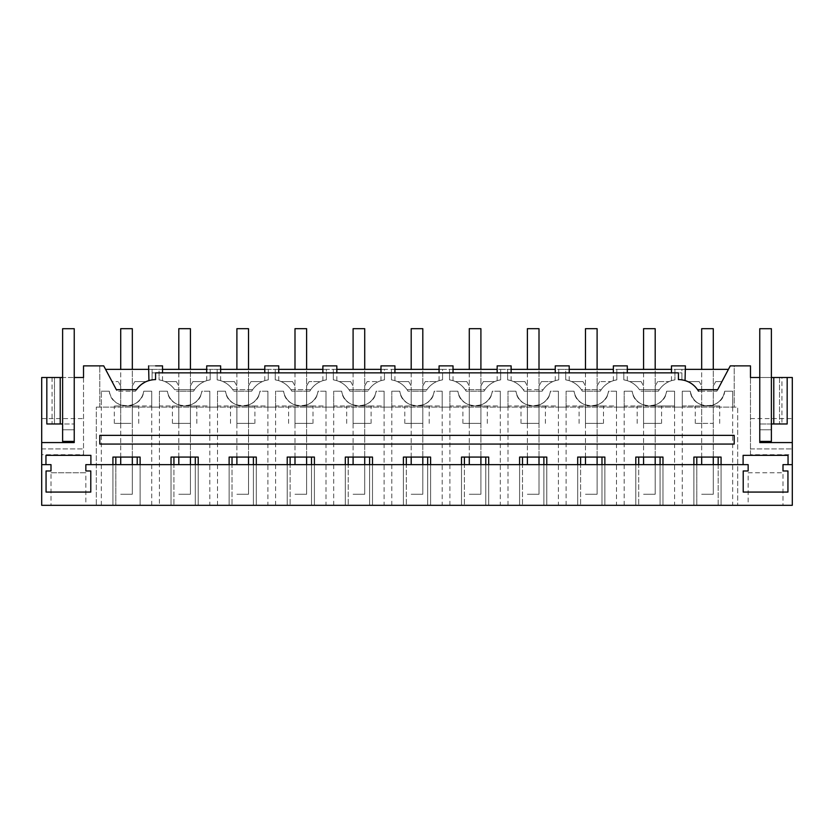 <?xml version="1.0" encoding="UTF-8"?>
<svg xmlns="http://www.w3.org/2000/svg" width="834" height="834" viewBox="0 0 834 834"><rect width="100%" height="100%" fill="white"/><g stroke="black" fill="none" stroke-linecap="round" stroke-linejoin="round"><path stroke-width="0.63" stroke-dasharray="4.17 3.13" d="M83.525 454.718L83.525 377.5L41.7 377.5L41.7 448.911L83.525 448.911L41.7 448.911L41.7 454.718L83.525 454.718L83.525 365.876L103.729 365.876L112.037 381.565L118.209 381.565L112.037 381.565L117.146 391.209L105.574 369.358L152.08 369.358L152.08 379.856L148.598 380.669M728.426 369.358L681.92 369.358L681.92 379.856C688.488 380.982 693.7 384.255 697.558 389.697L717.647 389.697L728.426 369.358L716.854 391.209L713.289 391.209L713.289 385.902L715.791 381.565L721.963 381.565L730.271 365.876L734.201 365.876L734.201 407.128L99.799 407.128L99.799 365.876L99.799 407.128L734.201 407.128L734.201 365.876L750.475 365.876L750.475 454.718L792.3 454.718L792.3 505.31L41.7 505.31L41.7 454.718M120.711 385.902L118.209 381.565L120.711 385.902L120.711 391.209L120.711 385.902M141.697 384.213L136.442 389.697A23.237 23.237 0 0 0 135.483 391.209L117.146 391.209L132.325 391.209L132.325 385.902L134.837 381.565L146.242 381.565A23.237 23.237 0 0 1 152.08 379.856C146.732 380.804 147.899 380.711 155.572 379.585L155.572 372.85L152.08 372.85L159.054 372.85L155.572 372.85L159.054 372.85L159.054 379.856L159.054 369.358L152.08 369.358L152.08 379.856A23.237 23.237 0 0 0 135.483 391.209L132.325 391.209L132.325 385.902L134.837 381.565L146.242 381.565A23.237 23.237 0 0 0 143.365 383.077M685.402 380.669L681.92 379.856C687.268 380.804 686.101 380.711 678.428 379.585L678.428 372.85L681.92 372.85L623.822 372.85L623.822 379.856C628.398 380.867 628.398 380.867 623.822 379.856C628.398 380.867 628.398 380.867 623.822 379.856L623.822 372.85L623.822 379.856L623.822 372.85L565.723 372.85L565.723 379.856C570.31 380.867 570.31 380.867 565.723 379.856C570.31 380.867 570.31 380.867 565.723 379.856L565.723 372.85L565.723 379.856L565.723 372.85L507.625 372.85L507.625 379.856C512.212 380.867 512.212 380.867 507.625 379.856C512.212 380.867 512.212 380.867 507.625 379.856L507.625 372.85L507.625 379.856L507.625 372.85L449.536 372.85L449.536 379.856C454.113 380.867 454.113 380.867 449.536 379.856C454.113 380.867 454.113 380.867 449.536 379.856L449.536 372.85L449.536 379.856L449.536 372.85L391.438 372.85L391.438 379.856C396.014 380.867 396.014 380.867 391.438 379.856C396.014 380.867 396.014 380.867 391.438 379.856L391.438 372.85L391.438 379.856L391.438 372.85L333.339 372.85L333.339 379.856C337.926 380.867 337.926 380.867 333.339 379.856C337.926 380.867 337.926 380.867 333.339 379.856L333.339 372.85L333.339 379.856L333.339 372.85L275.241 372.85L275.241 379.856C279.828 380.867 279.828 380.867 275.241 379.856C279.828 380.867 279.828 380.867 275.241 379.856L275.241 372.85L275.241 379.856L275.241 372.85L217.153 372.85L217.153 379.856C221.729 380.867 221.729 380.867 217.153 379.856C221.729 380.867 221.729 380.867 217.153 379.856L217.153 372.85L217.153 379.856L217.153 372.85L159.054 372.85L159.054 379.856C163.631 380.867 163.631 380.867 159.054 379.856C163.631 380.867 163.631 380.867 159.054 379.856A23.237 23.237 0 0 1 175.651 391.209L178.81 391.209L175.651 391.209A23.237 23.237 0 0 0 159.054 379.856C165.622 380.982 170.845 384.255 174.692 389.697L194.53 389.697A23.237 23.237 0 0 1 210.178 379.856C203.611 380.982 198.388 384.255 194.53 389.697L174.692 389.697A23.237 23.237 0 0 0 159.054 379.856L159.054 369.358L210.178 369.358L210.178 379.856C205.602 380.867 205.602 380.867 210.178 379.856C205.602 380.867 205.602 380.867 210.178 379.856A23.237 23.237 0 0 0 204.33 381.565L192.925 381.565L204.33 381.565A23.237 23.237 0 0 0 193.582 391.209A23.237 23.237 0 0 1 210.178 379.856L210.178 369.358L217.153 369.358L217.153 379.856A23.237 23.237 0 0 1 233.739 391.209L236.898 391.209L233.739 391.209A23.237 23.237 0 0 0 217.153 379.856C223.72 380.982 228.933 384.255 232.79 389.697L252.629 389.697A23.237 23.237 0 0 1 268.277 379.856C261.699 380.982 256.486 384.255 252.629 389.697L232.79 389.697A23.237 23.237 0 0 0 217.153 379.856L217.153 369.358L268.277 369.358L268.277 379.856C263.7 380.867 263.7 380.867 268.277 379.856C263.7 380.867 263.7 380.867 268.277 379.856A23.237 23.237 0 0 0 262.429 381.565L251.024 381.565L262.429 381.565A23.237 23.237 0 0 0 251.68 391.209A23.237 23.237 0 0 1 268.277 379.856L268.277 369.358L275.241 369.358L275.241 379.856A23.237 23.237 0 0 1 291.837 391.209L294.996 391.209L291.837 391.209A23.237 23.237 0 0 0 275.241 379.856C281.819 380.982 287.032 384.255 290.889 389.697L310.728 389.697A23.237 23.237 0 0 1 326.375 379.856C319.797 380.982 314.585 384.255 310.728 389.697L290.889 389.697A23.237 23.237 0 0 0 275.241 379.856L275.241 369.358L326.375 369.358L326.375 379.856C321.788 380.867 321.788 380.867 326.375 379.856C321.788 380.867 321.788 380.867 326.375 379.856A23.237 23.237 0 0 0 320.527 381.565L309.122 381.565L320.527 381.565A23.237 23.237 0 0 0 309.779 391.209A23.237 23.237 0 0 1 326.375 379.856L326.375 369.358L333.339 369.358L333.339 379.856A23.237 23.237 0 0 1 349.936 391.209L353.095 391.209L349.936 391.209A23.237 23.237 0 0 0 333.339 379.856C339.918 380.982 345.13 384.255 348.987 389.697L368.826 389.697A23.237 23.237 0 0 1 384.464 379.856C377.896 380.982 372.683 384.255 368.826 389.697L348.987 389.697A23.237 23.237 0 0 0 333.339 379.856L333.339 369.358L384.464 369.358L384.464 379.856C379.887 380.867 379.887 380.867 384.464 379.856C379.887 380.867 379.887 380.867 384.464 379.856A23.237 23.237 0 0 0 378.626 381.565L367.221 381.565L378.626 381.565A23.237 23.237 0 0 0 367.867 391.209A23.237 23.237 0 0 1 384.464 379.856L384.464 369.358L391.438 369.358L391.438 379.856A23.237 23.237 0 0 1 408.034 391.209L411.193 391.209L408.034 391.209A23.237 23.237 0 0 0 391.438 379.856C398.006 380.982 403.229 384.255 407.086 389.697L426.914 389.697A23.237 23.237 0 0 1 442.562 379.856C435.994 380.982 430.771 384.255 426.914 389.697L407.086 389.697A23.237 23.237 0 0 0 391.438 379.856L391.438 369.358L442.562 369.358L442.562 379.856C437.986 380.867 437.986 380.867 442.562 379.856C437.986 380.867 437.986 380.867 442.562 379.856A23.237 23.237 0 0 0 436.714 381.565L425.309 381.565L436.714 381.565A23.237 23.237 0 0 0 425.966 391.209A23.237 23.237 0 0 1 442.562 379.856L442.562 369.358L449.536 369.358L449.536 379.856A23.237 23.237 0 0 1 466.133 391.209L469.281 391.209L466.133 391.209A23.237 23.237 0 0 0 449.536 379.856C456.104 380.982 461.317 384.255 465.174 389.697L485.013 389.697A23.237 23.237 0 0 1 500.661 379.856C494.082 380.982 488.87 384.255 485.013 389.697L465.174 389.697A23.237 23.237 0 0 0 449.536 379.856L449.536 369.358L500.661 369.358L500.661 379.856C496.084 380.867 496.084 380.867 500.661 379.856C496.084 380.867 496.084 380.867 500.661 379.856A23.237 23.237 0 0 0 494.812 381.565L483.407 381.565L494.812 381.565A23.237 23.237 0 0 0 484.064 391.209A23.237 23.237 0 0 1 500.661 379.856L500.661 369.358L507.625 369.358L507.625 379.856A23.237 23.237 0 0 1 524.221 391.209L527.38 391.209L524.221 391.209A23.237 23.237 0 0 0 507.625 379.856C514.203 380.982 519.415 384.255 523.272 389.697L543.111 389.697A23.237 23.237 0 0 1 558.759 379.856C552.181 380.982 546.968 384.255 543.111 389.697L523.272 389.697A23.237 23.237 0 0 0 507.625 379.856L507.625 369.358L558.759 369.358L558.759 379.856C554.172 380.867 554.172 380.867 558.759 379.856C554.172 380.867 554.172 380.867 558.759 379.856A23.237 23.237 0 0 0 552.911 381.565L541.506 381.565L552.911 381.565A23.237 23.237 0 0 0 542.163 391.209A23.237 23.237 0 0 1 558.759 379.856L558.759 369.358L565.723 369.358L565.723 379.856A23.237 23.237 0 0 1 582.32 391.209L585.478 391.209L582.32 391.209A23.237 23.237 0 0 0 565.723 379.856C572.301 380.982 577.514 384.255 581.371 389.697L601.21 389.697A23.237 23.237 0 0 1 616.847 379.856C610.279 380.982 605.067 384.255 601.21 389.697L581.371 389.697A23.237 23.237 0 0 0 565.723 379.856L565.723 369.358L616.847 369.358L616.847 379.856C612.271 380.867 612.271 380.867 616.847 379.856C612.271 380.867 612.271 380.867 616.847 379.856A23.237 23.237 0 0 0 611.009 381.565L599.604 381.565L611.009 381.565A23.237 23.237 0 0 0 600.261 391.209A23.237 23.237 0 0 1 616.847 379.856L616.847 369.358L623.822 369.358L623.822 379.856A23.237 23.237 0 0 1 640.418 391.209L643.577 391.209L640.418 391.209A23.237 23.237 0 0 0 623.822 379.856C630.389 380.982 635.612 384.255 639.469 389.697L659.308 389.697A23.237 23.237 0 0 1 674.946 379.856C668.378 380.982 663.155 384.255 659.308 389.697L639.469 389.697A23.237 23.237 0 0 0 623.822 379.856L623.822 369.358L674.946 369.358L674.946 379.856C670.369 380.867 670.369 380.867 674.946 379.856C670.369 380.867 670.369 380.867 674.946 379.856A23.237 23.237 0 0 0 669.097 381.565L657.703 381.565L669.097 381.565A23.237 23.237 0 0 0 658.349 391.209A23.237 23.237 0 0 1 674.946 379.856L674.946 369.358L681.92 369.358L681.92 379.856A23.237 23.237 0 0 1 697.558 389.697M176.297 381.565L164.903 381.565L176.297 381.565L178.81 385.902L178.81 391.209L190.423 391.209L178.81 391.209L178.81 423.391L190.423 423.391L190.423 385.902L192.925 381.565L190.423 385.902L190.423 391.209L193.582 391.209L190.423 391.209L190.423 423.391L178.81 423.391L178.81 385.902L176.297 381.565M234.396 381.565L222.991 381.565L234.396 381.565L236.898 385.902L236.898 391.209L248.522 391.209L236.898 391.209L236.898 423.391L248.522 423.391L248.522 385.902L251.024 381.565L248.522 385.902L248.522 391.209L251.68 391.209L248.522 391.209L248.522 423.391L236.898 423.391L236.898 385.902L234.396 381.565M292.494 381.565L281.089 381.565L292.494 381.565L294.996 385.902L294.996 391.209L306.62 391.209L294.996 391.209L294.996 423.391L306.62 423.391L306.62 385.902L309.122 381.565L306.62 385.902L306.62 391.209L309.779 391.209L306.62 391.209L306.62 423.391L294.996 423.391L294.996 385.902L292.494 381.565M350.593 381.565L339.188 381.565L350.593 381.565L353.095 385.902L353.095 391.209L364.719 391.209L353.095 391.209L353.095 423.391L364.719 423.391L364.719 385.902L367.221 381.565L364.719 385.902L364.719 391.209L367.867 391.209L364.719 391.209L364.719 423.391L353.095 423.391L353.095 385.902L350.593 381.565M408.691 381.565L397.286 381.565L408.691 381.565L411.193 385.902L411.193 391.209L422.807 391.209L411.193 391.209L411.193 423.391L422.807 423.391L422.807 385.902L425.309 381.565L422.807 385.902L422.807 391.209L425.966 391.209L422.807 391.209L422.807 423.391L411.193 423.391L411.193 385.902L408.691 381.565M466.779 381.565L455.374 381.565L466.779 381.565L469.281 385.902L469.281 391.209L480.905 391.209L469.281 391.209L469.281 423.391L480.905 423.391L480.905 385.902L483.407 381.565L480.905 385.902L480.905 391.209L484.064 391.209L480.905 391.209L480.905 423.391L469.281 423.391L469.281 385.902L466.779 381.565M524.878 381.565L513.473 381.565L524.878 381.565L527.38 385.902L527.38 391.209L539.004 391.209L527.38 391.209L527.38 423.391L539.004 423.391L539.004 385.902L541.506 381.565L539.004 385.902L539.004 391.209L542.163 391.209L539.004 391.209L539.004 423.391L527.38 423.391L527.38 385.902L524.878 381.565M582.976 381.565L571.571 381.565L582.976 381.565L585.478 385.902L585.478 391.209L597.102 391.209L585.478 391.209L585.478 423.391L597.102 423.391L597.102 385.902L599.604 381.565L597.102 385.902L597.102 391.209L600.261 391.209L597.102 391.209L597.102 423.391L585.478 423.391L585.478 385.902L582.976 381.565M641.075 381.565L629.67 381.565L641.075 381.565L643.577 385.902L643.577 391.209L655.19 391.209L643.577 391.209L643.577 423.391L655.19 423.391L655.19 385.902L657.703 381.565L655.19 385.902L655.19 391.209L658.349 391.209L655.19 391.209L655.19 423.391L643.577 423.391L643.577 385.902L641.075 381.565M699.163 381.565L687.758 381.565L699.163 381.565L701.675 385.902L699.163 381.565M698.517 391.209L701.675 391.209L701.675 423.391L701.675 391.209L713.289 391.209L713.289 423.391L701.675 423.391L713.289 423.391L713.289 391.209L701.675 391.209L701.675 385.902L701.675 391.209L698.517 391.209A23.237 23.237 0 0 0 681.92 379.856L681.92 372.85L681.92 379.856M41.7 464.642L50.999 464.642L50.999 470.97L46.058 470.97L46.058 492.07L90.791 492.07L90.791 470.97L85.85 470.97L85.85 464.642L748.15 464.642L748.15 470.97L743.209 470.97L743.209 492.07L787.942 492.07L787.942 470.97L783.001 470.97L783.001 464.642L792.3 464.642M99.799 435.358L734.201 435.358L734.201 444.074L99.799 444.074L99.799 435.358M136.442 389.697L116.353 389.697L105.574 369.358M685.402 369.358L671.464 369.358M627.304 369.358L613.365 369.358M569.215 369.358L555.267 369.358M511.117 369.358L497.168 369.358M453.018 369.358L439.08 369.358M394.92 369.358L380.982 369.358M336.832 369.358L322.883 369.358M278.733 369.358L264.785 369.358M220.635 369.358L206.696 369.358M162.536 369.358L148.598 369.358M85.85 505.31L50.999 505.31L85.85 505.31L85.85 472.774L50.999 472.774L50.999 505.31M718.168 464.642L718.168 505.31L678.428 505.31L737.694 505.31L718.168 505.31L718.168 457.084L696.786 457.084L696.786 505.31L696.786 464.642M140.112 464.642L140.112 505.31L137.214 505.31L678.428 505.31L96.306 505.31L96.306 407.128L96.306 505.31L115.832 505.31L115.832 457.084L140.112 457.084L140.112 505.31L112.924 505.31L115.832 505.31L115.832 464.642M748.15 505.31L783.001 505.31L748.15 505.31L748.15 472.774L783.001 472.774L783.001 505.31M52.073 377.5L52.073 423.974L54.481 423.974L54.481 377.5L46.829 377.5L54.481 377.5L54.481 423.974L74.236 423.974L62.613 423.974L62.613 377.5L62.613 423.974M41.7 442.562L74.236 442.562L74.236 441.405L62.613 441.405L62.613 429.781L62.613 441.405L74.236 441.405L74.236 377.5L62.613 377.5M41.7 418.574L83.525 418.574M74.236 441.405L74.236 429.781L62.613 429.781L62.613 441.405L74.236 441.405L74.236 429.781L62.613 429.781L62.613 328.7L74.236 328.7L74.236 429.781L74.236 377.5M112.924 464.642L112.924 505.31L112.924 457.084L115.832 457.084M90.896 464.642L90.896 455.343L45.953 455.343L45.953 464.642M151.381 379.97L144.72 382.295M132.325 423.391L132.325 391.209L132.325 423.391L120.711 423.391L120.711 391.209L120.711 423.391L132.325 423.391M682.275 407.128L682.275 391.209L682.275 405.96L707.482 405.96C723.224 405.96 723.224 405.96 707.482 405.96C723.224 405.96 723.224 405.96 707.482 405.96L682.275 405.96L682.275 391.209L690.26 391.209C692.011 410.338 722.953 410.359 724.704 391.209L732.679 391.209L724.704 391.209A17.431 17.431 0 0 1 690.26 391.209L682.275 391.209L682.275 407.128L674.581 407.128L674.581 391.209L666.606 391.209L674.581 391.209L674.581 407.128L682.275 407.128L682.275 505.31M732.679 391.209L732.679 407.128L737.694 407.128L737.694 505.31L737.694 407.128L732.679 407.128L732.679 391.209L732.679 405.96L732.679 391.209L724.704 391.209A17.431 17.431 0 0 1 707.482 405.96C698.121 405.261 692.387 400.351 690.26 391.209L682.275 391.209L690.26 391.209A17.431 17.431 0 0 0 707.482 405.96C716.844 405.261 722.578 400.341 724.704 391.209L732.679 391.209M660.069 464.642L660.069 505.31L660.069 457.084L638.698 457.084L638.698 505.31L638.698 464.642M601.981 464.642L601.981 505.31L601.981 457.084L580.6 457.084L580.6 505.31L580.6 464.642M543.883 464.642L543.883 505.31L543.883 457.084L522.501 457.084L522.501 505.31L522.501 464.642M485.784 464.642L485.784 505.31L485.784 457.084L464.402 457.084L464.402 505.31L464.402 464.642M427.686 464.642L427.686 505.31L427.686 457.084L406.314 457.084L406.314 505.31L406.314 464.642M369.598 464.642L369.598 505.31L369.598 457.084L348.216 457.084L348.216 505.31L348.216 464.642M311.499 464.642L311.499 505.31L311.499 457.084L290.117 457.084L290.117 505.31L290.117 464.642M253.4 464.642L253.4 505.31L253.4 457.084L232.019 457.084L232.019 505.31L232.019 464.642M195.302 464.642L195.302 505.31L195.302 457.084L173.931 457.084L173.931 505.31L173.931 464.642M137.214 464.642L137.214 457.084M96.306 407.128L101.321 407.128L101.321 391.209L101.321 407.128L96.306 407.128M109.296 391.209L101.321 391.209L109.296 391.209C111.047 410.338 141.988 410.359 143.74 391.209A17.431 17.431 0 0 1 109.296 391.209L101.321 391.209L101.321 405.96L101.321 391.209L109.296 391.209A17.431 17.431 0 0 0 126.518 405.96A17.431 17.431 0 0 1 109.296 391.209M151.725 505.31L151.725 391.209L143.74 391.209A17.431 17.431 0 0 1 126.518 405.96A17.431 17.431 0 0 0 143.74 391.209L151.725 391.209L143.74 391.209L151.725 391.209L151.725 407.128L159.419 407.128L159.419 391.209L159.409 505.31M167.394 391.209L159.419 391.209L159.419 405.96L184.616 405.96C200.358 405.96 200.358 405.96 184.616 405.96C200.358 405.96 200.358 405.96 184.616 405.96A17.431 17.431 0 0 1 167.394 391.209C169.146 410.338 200.087 410.359 201.838 391.209A17.431 17.431 0 0 1 167.394 391.209L159.419 391.209L159.419 405.96L209.814 405.96L209.814 391.209L201.838 391.209A17.431 17.431 0 0 1 184.616 405.96L209.814 405.96L209.814 391.209L209.814 407.128L217.507 407.128L217.507 391.209L217.507 407.128L209.814 407.128L209.814 391.209L201.838 391.209A17.431 17.431 0 0 1 167.394 391.209L159.409 391.209L167.394 391.209M225.493 391.209L217.507 391.209L217.507 405.96L242.715 405.96C258.457 405.96 258.457 405.96 242.715 405.96C258.457 405.96 258.457 405.96 242.715 405.96A17.431 17.431 0 0 1 225.493 391.209C227.244 410.338 258.186 410.359 259.937 391.209A17.431 17.431 0 0 1 225.493 391.209L217.507 391.209L217.507 405.96L267.912 405.96L267.912 391.209L259.937 391.209A17.431 17.431 0 0 1 242.715 405.96L267.912 405.96L267.912 391.209L267.912 407.128L275.606 407.128L275.606 391.209L275.606 407.128L267.912 407.128L267.912 391.209L259.937 391.209A17.431 17.431 0 0 1 225.493 391.209L217.507 391.209L225.493 391.209M283.581 391.209L275.606 391.209L275.606 405.96L300.803 405.96C316.555 405.96 316.555 405.96 300.803 405.96C316.555 405.96 316.555 405.96 300.803 405.96A17.431 17.431 0 0 1 283.581 391.209C285.332 410.338 316.274 410.359 318.035 391.209A17.431 17.431 0 0 1 283.581 391.209L275.606 391.209L275.606 405.96L326.011 405.96L326.011 391.209L318.035 391.209A17.431 17.431 0 0 1 300.803 405.96L326.011 405.96L326.011 391.209L326.011 407.128L333.704 407.128L333.704 391.209L333.704 407.128L326.011 407.128L326.011 391.209L318.035 391.209A17.431 17.431 0 0 1 283.581 391.209L275.606 391.209L283.581 391.209M341.679 391.209L333.704 391.209L333.704 405.96L358.901 405.96C374.654 405.96 374.654 405.96 358.901 405.96C374.654 405.96 374.654 405.96 358.901 405.96A17.431 17.431 0 0 1 341.679 391.209C343.431 410.338 374.372 410.359 376.124 391.209A17.431 17.431 0 0 1 341.679 391.209L333.704 391.209L333.704 405.96L384.109 405.96L384.109 391.209L376.124 391.209A17.431 17.431 0 0 1 358.901 405.96L384.109 405.96L384.109 391.209L384.109 407.128L391.803 407.128L391.803 391.209L391.803 407.128L384.109 407.128L384.109 391.209L376.124 391.209A17.431 17.431 0 0 1 341.679 391.209L333.704 391.209L341.679 391.209M399.778 391.209L391.803 391.209L391.803 405.96L417 405.96C432.742 405.96 432.742 405.96 417 405.96C432.742 405.96 432.742 405.96 417 405.96A17.431 17.431 0 0 1 399.778 391.209C401.529 410.338 432.471 410.359 434.222 391.209A17.431 17.431 0 0 1 399.778 391.209L391.803 391.209L391.803 405.96L442.197 405.96L442.197 391.209L434.222 391.209A17.431 17.431 0 0 1 417 405.96L442.197 405.96L442.197 391.209L442.197 407.128L449.891 407.128L449.891 391.209L449.891 407.128L442.197 407.128L442.197 391.209L434.222 391.209A17.431 17.431 0 0 1 399.778 391.209L391.803 391.209L399.778 391.209M457.876 391.209L449.891 391.209L449.891 405.96L475.099 405.96C490.84 405.96 490.84 405.96 475.099 405.96C490.84 405.96 490.84 405.96 475.099 405.96A17.431 17.431 0 0 1 457.876 391.209C459.628 410.338 490.569 410.359 492.321 391.209A17.431 17.431 0 0 1 457.876 391.209L449.891 391.209L449.891 405.96L500.296 405.96L500.296 391.209L492.321 391.209A17.431 17.431 0 0 1 475.099 405.96L500.296 405.96L500.296 391.209L500.296 407.128L507.989 407.128L507.989 391.209L507.989 407.128L500.296 407.128L500.296 391.209L492.321 391.209A17.431 17.431 0 0 1 457.876 391.209L449.891 391.209L457.876 391.209M515.965 391.209L507.989 391.209L507.989 405.96L533.197 405.96C548.939 405.96 548.939 405.96 533.197 405.96C548.939 405.96 548.939 405.96 533.197 405.96A17.431 17.431 0 0 1 515.965 391.209C517.716 410.338 548.657 410.359 550.419 391.209A17.431 17.431 0 0 1 515.965 391.209L507.989 391.209L507.989 405.96L558.394 405.96L558.394 391.209L550.419 391.209A17.431 17.431 0 0 1 533.197 405.96L558.394 405.96L558.394 391.209L558.394 407.128L566.088 407.128L566.088 391.209L566.088 407.128L558.394 407.128L558.394 391.209L550.419 391.209A17.431 17.431 0 0 1 515.965 391.209L507.989 391.209L515.965 391.209M574.063 391.209L566.088 391.209L566.088 405.96L591.285 405.96C607.037 405.96 607.037 405.96 591.285 405.96C607.037 405.96 607.037 405.96 591.285 405.96A17.431 17.431 0 0 1 574.063 391.209C575.814 410.338 606.756 410.359 608.507 391.209A17.431 17.431 0 0 1 574.063 391.209L566.088 391.209L566.088 405.96L616.493 405.96L616.493 391.209L608.507 391.209A17.431 17.431 0 0 1 591.285 405.96L616.493 405.96L616.493 391.209L616.493 407.128L624.186 407.128L624.186 391.209L624.186 407.128L616.493 407.128L616.493 391.209L608.507 391.209A17.431 17.431 0 0 1 574.063 391.209L566.088 391.209L574.063 391.209M632.162 391.209L624.186 391.209L624.186 405.96L649.384 405.96C665.125 405.96 665.125 405.96 649.384 405.96C665.125 405.96 665.125 405.96 649.384 405.96A17.431 17.431 0 0 1 632.162 391.209C633.913 410.338 664.854 410.359 666.606 391.209A17.431 17.431 0 0 1 632.162 391.209L624.186 391.209L624.186 405.96L674.581 405.96L674.581 391.209L674.581 405.96L649.384 405.96A17.431 17.431 0 0 1 632.162 391.209L624.186 391.209L632.162 391.209M101.321 505.31L101.321 407.128M151.725 407.128L159.419 407.128M50.999 472.774L85.85 472.774M52.073 423.974L46.829 423.974M155.572 365.876C146.576 365.876 146.576 365.876 155.572 365.876L162.536 365.876M126.518 423.391L114.31 423.391L126.518 423.391M151.725 391.209L151.725 405.96L151.725 391.209M126.518 405.96L114.31 405.96L126.518 405.96C142.27 405.96 142.27 405.96 126.518 405.96C142.27 405.96 142.27 405.96 126.518 405.96L151.725 405.96L126.518 405.96M716.854 391.209L721.963 381.565L715.791 381.565L713.289 385.902L713.289 391.209L716.854 391.209M707.482 423.391L695.275 423.391L707.482 423.391M750.475 454.718L750.475 377.5L792.3 377.5L792.3 454.718M678.428 372.85L674.946 372.85L674.946 379.856L674.946 372.85L678.428 372.85M781.927 377.5L787.171 377.5L781.927 377.5L781.927 423.974L787.171 423.974M771.387 377.5L771.387 423.974L771.387 377.5L759.764 377.5L759.764 423.974L781.927 423.974M792.3 442.562L759.764 442.562L759.764 423.974L771.387 423.974M743.104 464.642L743.104 455.343L788.047 455.343L788.047 464.642M721.076 464.642L721.076 505.31L721.076 457.084L718.168 457.084M693.888 464.642L693.888 505.31L693.888 457.084L696.786 457.084M750.475 418.574L792.3 418.574M750.475 448.911L792.3 448.911L750.475 448.911M759.764 441.405L771.387 441.405L771.387 429.781L759.764 429.781L759.764 441.405L771.387 441.405L771.387 429.781L759.764 429.781L759.764 328.7L771.387 328.7L771.387 429.781L759.764 429.781L771.387 429.781L771.387 441.405L759.764 441.405L759.764 377.5M685.402 365.876L671.464 365.876M779.519 377.5L779.519 423.974L779.519 377.5M674.581 407.128L674.591 505.31M732.679 407.128L732.679 505.31M748.15 472.774L783.001 472.774M184.616 423.391L172.409 423.391L184.616 423.391M213.66 372.85L210.178 372.85L210.178 379.856L210.178 372.85L213.66 372.85M620.34 372.85L616.847 372.85L616.847 379.856L616.847 372.85L620.34 372.85M562.241 372.85L558.759 372.85L558.759 379.856L558.759 372.85L562.241 372.85M504.143 372.85L500.661 372.85L500.661 379.856L500.661 372.85L504.143 372.85M446.044 372.85L442.562 372.85L442.562 379.856L442.562 372.85L446.044 372.85M387.956 372.85L384.464 372.85L384.464 379.856L384.464 372.85L387.956 372.85M329.857 372.85L326.375 372.85L326.375 379.856L326.375 372.85L329.857 372.85M271.759 372.85L268.277 372.85L268.277 379.856L268.277 372.85L271.759 372.85M220.635 365.876L206.696 365.876M198.211 464.642L198.211 505.31L198.211 457.084L195.302 457.084M171.022 464.642L171.022 505.31L171.022 457.084L173.931 457.084M209.814 407.128L209.814 505.31M217.507 505.31L217.507 407.128M242.715 423.391L254.923 423.391L242.715 423.391M278.733 365.876L264.785 365.876M256.309 464.642L256.309 505.31L256.309 457.084L253.4 457.084M229.121 464.642L229.121 505.31L229.121 457.084L232.019 457.084M267.912 407.128L267.912 505.31M275.606 505.31L275.606 407.128M300.803 423.391L313.011 423.391L300.803 423.391M336.832 365.876L322.883 365.876M314.408 464.642L314.408 505.31L314.408 457.084L311.499 457.084M287.209 464.642L287.209 505.31L287.209 457.084L290.117 457.084M326.011 407.128L326.011 505.31M333.704 505.31L333.704 407.128M358.901 423.391L371.109 423.391L358.901 423.391M394.92 365.876L380.982 365.876M372.496 464.642L372.496 505.31L372.496 457.084L369.598 457.084M345.307 464.642L345.307 505.31L345.307 457.084L348.216 457.084M384.109 407.128L384.109 505.31M391.792 505.31L391.803 407.128M417 423.391L404.792 423.391L417 423.391M453.018 365.876L439.08 365.876M430.594 464.642L430.594 505.31L430.594 457.084L427.686 457.084M403.406 464.642L403.406 505.31L403.406 457.084L406.314 457.084M442.197 407.128L442.197 505.31M449.891 505.31L449.891 407.128M475.099 423.391L462.891 423.391L475.099 423.391M511.117 365.876L497.168 365.876M488.693 464.642L488.693 505.31L488.693 457.084L485.784 457.084M461.504 464.642L461.504 505.31L461.504 457.084L464.402 457.084M500.296 407.128L500.296 505.31M507.989 505.31L507.989 407.128M533.197 423.391L520.989 423.391L533.197 423.391M569.215 365.876L555.267 365.876M546.791 464.642L546.791 505.31L546.791 457.084L543.883 457.084M519.592 464.642L519.592 505.31L519.592 457.084L522.501 457.084M558.394 407.128L558.394 505.31M566.088 505.31L566.088 407.128M591.285 423.391L603.493 423.391L591.285 423.391M627.304 365.876L613.365 365.876M604.879 464.642L604.879 505.31L604.879 457.084L601.981 457.084M577.691 464.642L577.691 505.31L577.691 457.084L580.6 457.084M616.493 407.128L616.493 505.31M624.176 505.31L624.186 407.128M649.384 423.391L661.591 423.391L649.384 423.391M662.978 464.642L662.978 505.31L662.978 457.084L660.069 457.084M635.789 464.642L635.789 505.31L635.789 457.084L638.698 457.084M666.606 391.209A17.431 17.431 0 0 1 649.384 405.96A17.431 17.431 0 0 0 666.606 391.209L674.591 391.209L666.606 391.209M74.236 429.781L62.613 429.781L74.236 429.781M120.711 464.642L120.711 328.69L132.325 328.69L132.325 494.27L120.711 494.27L132.325 494.27L132.325 464.642M132.325 457.084L132.325 369.358M120.711 457.084L120.711 369.358M178.81 464.642L178.81 328.69L190.423 328.69L190.423 494.27L178.81 494.27L190.423 494.27L190.423 464.642M190.423 457.084L190.423 369.358M178.81 457.084L178.81 369.358M236.898 464.642L236.898 328.69L248.522 328.69L248.522 494.27L236.898 494.27L248.522 494.27L248.522 464.642M248.522 457.084L248.522 369.358M236.898 457.084L236.898 369.358M294.996 464.642L294.996 328.69L306.62 328.69L306.62 494.27L294.996 494.27L306.62 494.27L306.62 464.642M306.62 457.084L306.62 369.358M294.996 457.084L294.996 369.358M353.095 464.642L353.095 328.69L364.719 328.69L364.719 494.27L353.095 494.27L364.719 494.27L364.719 464.642M364.719 457.084L364.719 369.358M353.095 457.084L353.095 369.358M411.193 464.642L411.193 328.69L422.807 328.69L422.807 494.27L411.193 494.27L422.807 494.27L422.807 464.642M422.807 457.084L422.807 369.358M411.193 457.084L411.193 369.358M469.281 464.642L469.281 328.69L480.905 328.69L480.905 494.27L469.281 494.27L480.905 494.27L480.905 464.642M480.905 457.084L480.905 369.358M469.281 457.084L469.281 369.358M527.38 464.642L527.38 328.69L539.004 328.69L539.004 494.27L527.38 494.27L539.004 494.27L539.004 464.642M539.004 457.084L539.004 369.358M527.38 457.084L527.38 369.358M585.478 464.642L585.478 328.69L597.102 328.69L597.102 494.27L585.478 494.27L597.102 494.27L597.102 464.642M597.102 457.084L597.102 369.358M585.478 457.084L585.478 369.358M643.577 464.642L643.577 328.69L655.19 328.69L655.19 494.27L643.577 494.27L655.19 494.27L655.19 464.642M655.19 457.084L655.19 369.358M643.577 457.084L643.577 369.358M701.675 464.642L701.675 328.69L713.289 328.69L713.289 494.27L701.675 494.27L713.289 494.27L713.289 464.642M713.289 457.084L713.289 369.358M701.675 457.084L701.675 369.358M114.31 423.391L114.31 405.96M138.725 423.391L138.725 405.96M695.275 423.391L695.275 405.96M719.69 423.391L719.69 405.96M162.536 380.669L162.536 372.85M172.409 423.391L172.409 405.96M196.824 423.391L196.824 405.96M206.696 380.658L206.696 372.85M220.635 380.669L220.635 372.85M230.507 423.391L230.507 405.96M254.923 423.391L254.923 405.96M264.785 380.658L264.785 372.85M278.733 380.669L278.733 372.85M288.606 423.391L288.606 405.96M313.011 423.391L313.011 405.96M322.883 380.658L322.883 372.85M336.832 380.669L336.832 372.85M346.694 423.391L346.694 405.96M371.109 423.391L371.109 405.96M380.982 380.658L380.982 372.85M394.92 380.669L394.92 372.85M404.792 423.391L404.792 405.96M429.208 423.391L429.208 405.96M439.08 380.658L439.08 372.85M453.018 380.669L453.018 372.85M462.891 423.391L462.891 405.96M487.306 423.391L487.306 405.96M497.168 380.658L497.168 372.85M511.117 380.669L511.117 372.85M520.989 423.391L520.989 405.96M545.394 423.391L545.394 405.96M555.267 380.658L555.267 372.85M569.215 380.669L569.215 372.85M579.077 423.391L579.077 405.96M603.493 423.391L603.493 405.96M613.365 380.658L613.365 372.85M627.304 380.669L627.304 372.85M637.176 423.391L637.176 405.96M661.591 423.391L661.591 405.96M671.464 380.658L671.464 372.85"/><path stroke-width="1.25" d="M41.7 464.642L50.999 464.642L50.999 470.97L46.058 470.97L46.058 492.07L90.791 492.07L90.791 470.97L85.85 470.97L85.85 464.642L748.15 464.642L748.15 470.97L743.209 470.97L743.209 492.07L787.942 492.07L787.942 470.97L783.001 470.97L783.001 464.642L792.3 464.642L792.3 505.31L41.7 505.31L41.7 442.562L74.236 442.562L74.236 377.5L83.525 377.5L83.525 365.876L103.729 365.876L116.353 389.697L136.442 389.697A23.237 23.237 0 0 1 143.365 383.077M171.022 464.642L171.022 457.084L198.211 457.084L198.211 464.642M229.121 464.642L229.121 457.084L256.309 457.084L256.309 464.642M287.209 464.642L287.209 457.084L314.408 457.084L314.408 464.642M345.307 464.642L345.307 457.084L372.496 457.084L372.496 464.642M403.406 464.642L403.406 457.084L430.594 457.084L430.594 464.642M461.504 464.642L461.504 457.084L488.693 457.084L488.693 464.642M519.592 464.642L519.592 457.084L546.791 457.084L546.791 464.642M577.691 464.642L577.691 457.084L604.879 457.084L604.879 464.642M635.789 464.642L635.789 457.084L662.978 457.084L662.978 464.642M693.888 464.642L693.888 457.084L721.076 457.084L721.076 464.642M743.104 464.642L743.104 455.343L788.047 455.343L788.047 464.642M792.3 464.642L792.3 377.5L787.171 377.5L787.171 423.974L773.775 423.974L773.775 377.5L787.171 377.5M136.442 389.697C141.155 383.181 147.535 379.814 155.572 379.585L155.572 372.85L678.428 372.85L678.428 379.585A23.237 23.237 0 0 1 697.558 389.697L717.647 389.697L730.271 365.876L750.475 365.876L750.475 377.5L759.764 377.5L759.764 442.562L792.3 442.562M45.953 464.642L45.953 455.343L90.896 455.343L90.896 464.642M112.924 464.642L112.924 457.084L140.112 457.084L140.112 464.642M728.426 369.358L685.402 369.358M671.464 369.358L627.304 369.358M613.365 369.358L569.215 369.358M555.267 369.358L511.117 369.358M497.168 369.358L453.018 369.358M439.08 369.358L394.92 369.358M380.982 369.358L336.832 369.358M322.883 369.358L278.733 369.358M264.785 369.358L220.635 369.358M206.696 369.358L162.536 369.358M148.598 369.358L105.574 369.358M41.7 442.562L41.7 377.5L60.225 377.5L60.225 423.974L46.829 423.974L46.829 377.5M74.236 377.5L74.236 328.7L62.613 328.7L62.613 377.5L60.225 377.5M152.08 379.856L151.381 379.97M144.72 382.295L141.697 384.213M148.598 365.876L148.942 380.565M99.799 435.358L734.201 435.358L734.201 444.074L99.799 444.074L99.799 435.358M137.214 464.642L137.214 457.084M115.832 464.642L115.832 457.084M62.613 377.5L62.613 423.974L60.225 423.974M155.572 365.876C146.576 365.876 146.576 365.876 155.572 365.876L162.536 365.876L162.536 372.85M697.558 389.697A23.237 23.237 0 0 1 698.517 391.209M685.048 380.565L685.402 365.876L671.464 365.876L671.464 372.85M759.764 441.405L771.387 441.405L771.387 377.5L773.775 377.5M771.387 423.974L773.775 423.974M718.168 464.642L718.168 457.084M696.786 464.642L696.786 457.084M206.696 372.85L206.696 365.876L220.635 365.876L220.635 372.85M195.302 464.642L195.302 457.084M173.931 464.642L173.931 457.084M264.785 372.85L264.785 365.876L278.733 365.876L278.733 372.85M253.4 464.642L253.4 457.084M232.019 464.642L232.019 457.084M322.883 372.85L322.883 365.876L336.832 365.876L336.832 372.85M311.499 464.642L311.499 457.084M290.117 464.642L290.117 457.084M380.982 372.85L380.982 365.876L394.92 365.876L394.92 372.85M369.598 464.642L369.598 457.084M348.216 464.642L348.216 457.084M439.08 372.85L439.08 365.876L453.018 365.876L453.018 372.85M427.686 464.642L427.686 457.084M406.314 464.642L406.314 457.084M497.168 372.85L497.168 365.876L511.117 365.876L511.117 372.85M485.784 464.642L485.784 457.084M464.402 464.642L464.402 457.084M555.267 372.85L555.267 365.876L569.215 365.876L569.215 372.85M543.883 464.642L543.883 457.084M522.501 464.642L522.501 457.084M613.365 372.85L613.365 365.876L627.304 365.876L627.304 372.85M601.981 464.642L601.981 457.084M580.6 464.642L580.6 457.084M660.069 464.642L660.069 457.084M638.698 464.642L638.698 457.084M62.613 423.974L62.613 441.405L74.236 441.405M771.387 377.5L771.387 328.7L759.764 328.7L759.764 377.5M132.325 464.642L132.325 457.084M132.325 369.358L132.325 328.69L120.711 328.69L120.711 369.358M120.711 464.642L120.711 457.084M190.423 464.642L190.423 457.084M190.423 369.358L190.423 328.69L178.81 328.69L178.81 369.358M178.81 464.642L178.81 457.084M248.522 464.642L248.522 457.084M248.522 369.358L248.522 328.69L236.898 328.69L236.898 369.358M236.898 464.642L236.898 457.084M306.62 464.642L306.62 457.084M306.62 369.358L306.62 328.69L294.996 328.69L294.996 369.358M294.996 464.642L294.996 457.084M364.719 464.642L364.719 457.084M364.719 369.358L364.719 328.69L353.095 328.69L353.095 369.358M353.095 464.642L353.095 457.084M422.807 464.642L422.807 457.084M422.807 369.358L422.807 328.69L411.193 328.69L411.193 369.358M411.193 464.642L411.193 457.084M480.905 464.642L480.905 457.084M480.905 369.358L480.905 328.69L469.281 328.69L469.281 369.358M469.281 464.642L469.281 457.084M539.004 464.642L539.004 457.084M539.004 369.358L539.004 328.69L527.38 328.69L527.38 369.358M527.38 464.642L527.38 457.084M597.102 464.642L597.102 457.084M597.102 369.358L597.102 328.69L585.478 328.69L585.478 369.358M585.478 464.642L585.478 457.084M655.19 464.642L655.19 457.084M655.19 369.358L655.19 328.69L643.577 328.69L643.577 369.358M643.577 464.642L643.577 457.084M713.289 464.642L713.289 457.084M713.289 369.358L713.289 328.69L701.675 328.69L701.675 369.358M701.675 464.642L701.675 457.084"/></g></svg>
